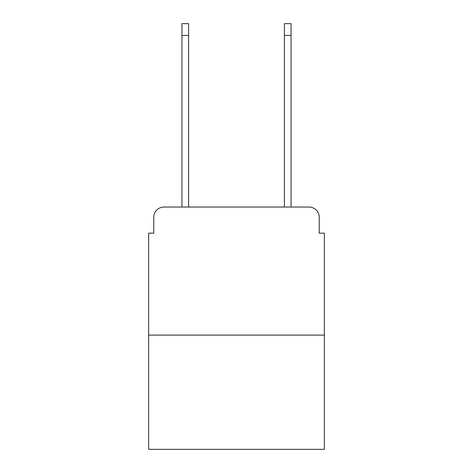 <?xml version="1.0" encoding="UTF-8"?>
<svg xmlns="http://www.w3.org/2000/svg" width="473" height="473" viewBox="0 0 473 473"><rect width="100%" height="100%" fill="white"/><g stroke="black" fill="none" stroke-linecap="round" stroke-linejoin="round"><path stroke-width="0.71" d="M153.766 217.29L153.766 233.171L153.766 217.29A10.246 10.246 0 0 1 164.013 207.044L181.945 207.044L181.945 23.65L188.603 23.65L188.603 207.044L196.543 207.044M324.354 335.115L148.646 335.115L148.646 449.35L324.354 449.35L324.354 233.171L319.234 233.171L319.234 217.29A10.246 10.246 0 0 0 308.987 207.044L164.013 207.044M148.646 335.115L148.646 233.171L153.766 233.171M276.457 207.044L284.397 207.044L284.397 23.65L291.055 23.65L291.055 207.044L308.987 207.044M319.234 233.171L319.234 217.29M181.945 35.434L188.603 35.434M291.055 35.434L284.397 35.434"/></g></svg>
